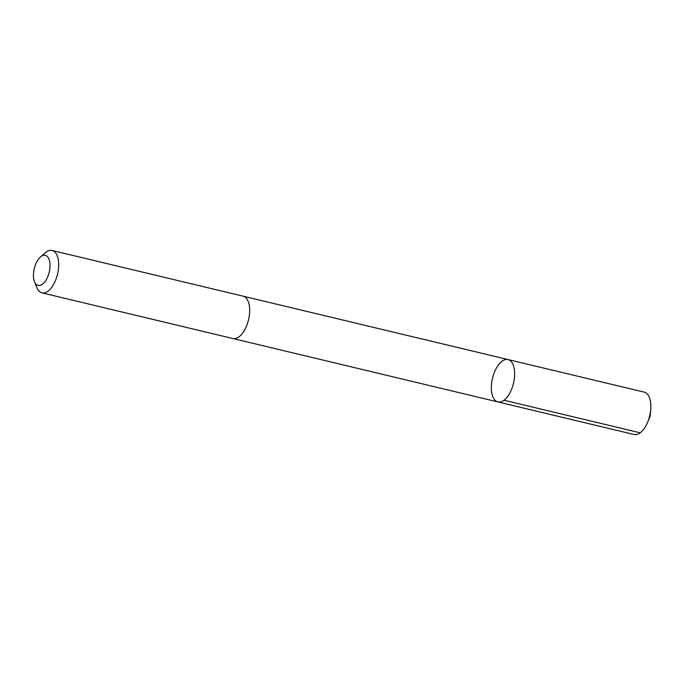 <?xml version="1.0" encoding="UTF-8"?>
<svg xmlns="http://www.w3.org/2000/svg" width="685" height="685" viewBox="0 0 685 685"><rect width="100%" height="100%" fill="white"/><g stroke="black" fill="none" stroke-linecap="round" stroke-linejoin="round"><path stroke-width="1.03" d="M498.826 364.42A21.783 10.797 103.5 0 1 508.073 359.565A21.783 10.797 103.5 0 1 513.502 383.266A21.783 10.797 103.5 0 1 497.944 401.941A21.783 10.797 103.5 0 1 491.359 386.862A21.783 10.797 103.5 0 1 498.826 364.42M634.122 434.521A21.792 10.797 -76.5 0 0 643.378 429.666A21.792 10.797 -76.5 0 0 647.565 422.38A21.792 10.797 -76.5 0 0 650.75 409.056A21.792 10.797 -76.5 0 0 644.26 392.145L508.073 359.565A21.783 10.797 103.5 0 1 513.502 383.266A21.783 10.797 103.5 0 1 497.944 401.941L634.122 434.521M34.498 281.758L36.879 287.64A21.792 10.797 -76.5 0 0 41.965 292.855L232.951 338.544A21.792 10.797 -76.5 0 0 242.199 333.689A21.792 10.797 -76.5 0 0 249.665 311.247A21.792 10.797 -76.5 0 0 243.089 296.168L52.103 250.479A21.792 10.797 -76.5 0 0 45.21 252.825L40.424 256.995A15.498 7.681 -76.5 0 0 34.498 281.758A15.498 7.681 -76.5 0 0 44.696 282.014A15.498 7.681 -76.5 0 0 49.731 261.901A15.498 7.681 -76.5 0 0 40.424 256.995M41.965 292.855A21.792 10.797 -76.5 0 0 51.212 288A21.792 10.797 -76.5 0 0 58.679 265.557A21.792 10.797 -76.5 0 0 52.103 250.479M504.032 400.237L640.21 432.826M647.565 422.38L650.253 415.983L650.75 409.056M233.225 338.604L497.944 401.941M243.355 296.237L508.073 359.565"/></g></svg>
